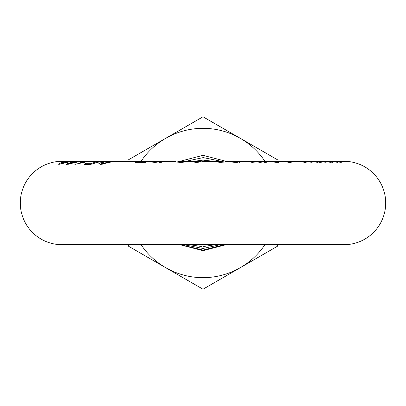 <?xml version="1.0" encoding="UTF-8"?>
<svg xmlns="http://www.w3.org/2000/svg" width="406" height="406" viewBox="0 0 406 406"><rect width="100%" height="100%" fill="white"/><g stroke="black" fill="none" stroke-linecap="round" stroke-linejoin="round"><path stroke-width="0.61" d="M73.811 161.299L68.954 161.41L73.633 161.299L68.741 162.045L58.926 164.384C58.459 163.471 61.113 162.522 66.894 161.527L71.02 161.299L62.001 161.299A41.701 41.701 0 0 0 20.3 203A41.701 41.701 0 0 0 62.001 244.701L343.999 244.701A41.701 41.701 0 0 0 385.7 203A41.701 41.701 0 0 0 343.999 161.299L332.118 161.299L341.314 162.339L331.21 161.299L337.482 162.268L326.556 161.299L332.6 162.339L325.49 161.299L322.293 161.299L331.123 162.349L321.085 161.299L326.185 162.278L315.107 161.299L321.263 162.319L319.908 162.349L313.762 161.299L309.814 161.299L318.076 162.359L308.332 161.299L306.977 161.299L312.133 162.288L300.643 161.309L306.2 162.329L304.571 162.359L299.557 161.299L289.757 161.299L292.685 161.923L290.188 162.436L282.378 161.522L288.712 161.933L290.194 161.679L288.209 161.304L278.059 161.299L280.201 161.801L277.07 162.41L266.498 161.299L262.961 161.299L266.341 162.339L264.321 162.314L263.438 161.842L260.434 162.37L255.577 161.781L252.573 162.385L244.94 161.294M318.791 161.299L322.262 161.598L318.791 161.294M321.689 161.304L322.293 161.299M314.432 161.309L315.107 161.299M305.556 161.299L308.438 161.603L305.556 161.294M309.073 161.304L309.814 161.299M306.286 161.314L306.977 161.299M300.338 161.324L300.643 161.344M329.449 161.299L333.407 161.593L329.449 161.294M240.494 161.441L232.333 161.395L236.586 161.908L241.864 161.522L236.789 162.4C232.816 162.248 230.557 161.918 230.009 161.415L225.619 161.304C226.568 161.649 224.782 162.019 220.265 162.41L214.013 161.512L219.89 161.918L223.178 161.304L202.98 161.304C203.122 161.654 200.833 162.03 196.113 162.42L190.693 161.517L196.134 161.923L200.528 161.299L188.658 161.304C188.206 161.659 185.557 162.03 180.721 162.415C176.234 162.045 174.473 161.674 175.438 161.304L164.085 161.299L161.141 162.364L159.071 162.344L159.847 161.857L154.64 162.43L151.367 161.842L152.23 161.385L154.229 161.461M239.479 162.309L239.474 161.476M223.305 162.217L223.178 161.304M254.004 161.421L259.982 161.862C262.322 161.664 262.677 161.481 261.053 161.304L255.186 161.299M262.032 162.288L262.032 161.583L261.053 161.304M261.799 161.421L262.961 161.299M246.087 161.415L252.116 161.867L254.192 161.552L253.537 161.329L247.239 161.299M146.348 161.294L138.984 161.877L146.759 161.872L145.769 162.339L135.223 162.344L136.025 161.953L144.952 161.314M155.351 161.294L154.001 161.624L155.924 161.903L162.933 161.461M143.648 161.299L113.431 161.471L100.551 164.46L98.841 163.532L103.718 161.471L106.352 161.299L96.801 161.299C94.456 161.385 94.08 161.492 95.679 161.618L101.094 161.431L90.695 164.339L84.057 164.354L86.138 163.324L91.462 163.298L96.948 161.781L93.314 162.03L91.893 161.781L94.999 161.299L89.081 161.299L80.601 162.639L86.28 161.898L74.907 164.405L87.676 161.299L81.439 161.304M80.789 161.38L75.765 161.415L81.033 161.299M80.789 161.299L66.787 164.44L66.092 164.166L73.506 161.537L77.51 161.299L74.029 161.299M73.207 161.299L73.907 161.299M58.926 164.384L58.51 164.227M94.639 161.979L94.639 161.507L95.679 161.618L95.679 161.898M193.901 161.299L203 160.131L213.84 161.299M220.301 244.701L203 248.482L183.959 244.701M180.558 244.701L203 250.086L224.279 244.701M221.402 161.299L203.442 157.65M197.184 244.701L203 245.102L208.816 244.701M203 246.609L215.205 244.701M203 157.655L185.76 161.299M189.663 244.701L202.102 246.615M203 250.659L226.076 244.701L203 250.659L226.076 244.701L203 250.659L226.076 244.701L203 250.659L226.076 244.701L203 250.659L226.076 244.701L203 250.659L226.076 244.701L203 250.659L226.076 244.701L203 250.659L226.076 244.701L203 250.659L226.076 244.701L203 250.659L226.076 244.701L203 250.659L226.076 244.701L203 250.659L226.076 244.701L203 250.659L179.924 244.701L203 250.659M203 155.341L226.076 161.299L203 155.341L226.076 161.299L203 155.341L226.076 161.299L203 155.341L226.076 161.299L203 155.341L226.076 161.299L203 155.341L226.076 161.299L203 155.341L226.076 161.299L203 155.341L226.076 161.299L203 155.341L226.076 161.299L203 155.341L226.076 161.299L203 155.341L179.924 161.299M231.258 161.38A41.701 20.802 90 0 0 230.339 161.537M71.045 161.37L64.63 162.05L61.052 163.486L71.045 161.37L71.319 161.583M61.052 164.014L60.829 163.405L60.829 164.07M86.138 164.323L86.138 163.324M91.462 163.983L91.462 163.298M96.948 162.116L96.948 161.781M103.718 161.842L103.718 161.471M102.231 164.328L102.231 163.537L111.559 161.466L113.888 161.299L105.606 161.461L101.216 163.182L102.231 163.537M111.559 161.816L111.559 161.466M78.262 161.375L71.684 162.07L68.766 163.527L78.262 161.375L78.708 161.69M75.739 162.329L75.739 162.024M68.766 164.161L68.766 163.527L68.391 163.4L68.391 164.242M80.601 163.039L80.601 162.639M155.924 162.395L155.924 161.903M159.847 162.349L159.847 161.857M136.025 162.339L136.025 161.953M138.984 162.319L138.984 161.877M181.147 162.41L181.147 161.918L186.217 161.299L186.384 161.842M186.217 161.877L186.217 161.299M186.288 161.299L177.904 161.299L177.737 162.227M177.904 161.299L181.147 161.918M278.404 162.364L278.404 161.304M275.933 162.385L275.933 161.913L277.694 161.608L276.263 161.299L268.691 161.299L275.933 161.913M259.982 162.359L259.982 161.862M256.232 161.928L256.232 161.395M252.116 162.385L252.116 161.867M290.183 161.654L290.183 161.304M284.017 161.781L284.017 161.471M288.712 162.39L288.712 161.933M216.276 162.101L216.276 161.461M219.89 162.405L219.89 161.918M232.333 162.106L232.333 161.395M232.491 162.131L232.491 161.456M233.673 162.273L233.673 161.745M236.586 162.4L236.586 161.908M239.474 162.309L239.474 161.527M231.567 161.953L231.567 161.299L235.384 161.344M231.811 162.009L231.811 161.299L231.253 161.395L231.253 161.872M193.043 162.233L193.043 161.466M196.134 162.42L196.134 161.923M200.513 162.035L200.513 161.304M277.668 159.888L240.337 138.334A74.668 74.668 0 0 0 141.065 161.299M264.935 161.299A74.668 74.668 0 0 0 240.337 138.334L203 116.781L128.332 159.888M141.065 244.701A74.668 74.668 0 0 0 264.935 244.701M128.332 244.701L128.332 246.112L203 289.219L277.668 246.112L277.668 244.701M161.334 162.227L161.334 161.319M152.23 162.253L152.23 161.385M141.501 162.319L141.501 161.852M248.228 161.958L248.228 161.385M262.981 161.299L301.09 161.299M302.46 161.299L303.927 161.299M305.835 161.299L306.916 161.299M308.255 161.299L315.046 161.299M316.193 161.299L317.396 161.299M319.126 161.299L319.892 161.299M320.999 161.299L326.485 161.299M327.393 161.299L328.312 161.299M329.824 161.299L330.261 161.299M331.118 161.299L332.169 161.299M80.885 161.299L80.586 161.299M240.119 161.299L244.94 161.299M146.348 161.299L153.072 161.299M161.771 161.299L155.351 161.299M262.941 161.299L260.738 161.299M255.069 161.299L252.857 161.299M247.132 161.299L233.217 161.299M143.952 161.299L145.881 161.299M153.158 161.299L155.28 161.299M161.816 161.299L164.065 161.299M101.216 164.44L101.216 163.182M154.001 162.42L154.001 161.624M277.694 162.4L277.694 161.608M254.192 162.273L254.192 161.552M290.188 162.436L290.188 161.705M231.679 161.299L233.09 161.299M200.528 162.035L200.528 161.299"/></g></svg>
